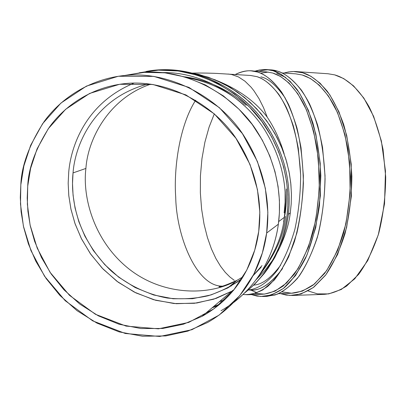 <?xml version="1.0" encoding="UTF-8"?>
<svg xmlns="http://www.w3.org/2000/svg" width="406" height="406" viewBox="0 0 406 406"><rect width="100%" height="100%" fill="white"/><g stroke="black" fill="none" stroke-linecap="round" stroke-linejoin="round"><path stroke-width="0.61" d="M73.044 172.905L72.507 183.517L73.07 195.256L75.064 208.055L78.871 221.772L84.864 236.104L93.39 250.578L104.667 264.534L118.704 277.166L135.228 287.59L153.656 294.984L173.108 298.76L192.571 298.689L211.049 294.923L227.72 287.986L241.864 278.744C232.044 285.905 220.849 291.569 208.283 295.73C195.083 298.74 181.421 299.511 167.302 298.04C146.256 294.152 126.758 284.393 111.249 270.98C76.054 237.535 70.502 197.077 73.044 172.905L85.905 168.434C87.818 139.207 108.671 98.308 150.727 84.159C108.671 98.308 87.818 139.207 85.905 168.434L73.044 172.905C74.861 146.561 92.827 98.323 148.454 83.864C92.827 98.323 74.861 146.561 73.044 172.905M243.067 276.785L236.952 280.353C210.054 295.898 163.486 296.395 128.682 268.736C93.979 241.083 82.286 197.377 85.905 168.434C82.286 197.377 93.979 241.083 128.682 268.736C163.486 296.395 210.054 295.898 236.952 280.353L243.067 276.785M284.291 217.377C287.225 195.753 285.413 164.699 265.981 132.051C246.868 99.521 204.974 71.72 162.512 72.583C204.974 71.72 246.868 99.521 265.981 132.051C285.413 164.699 287.225 195.753 284.291 217.377L278.694 221.554L284.291 217.377C282.723 235.419 274.461 254.577 259.495 274.852C274.461 254.577 282.723 235.419 284.291 217.377M212.125 307.814L218.306 305.474L212.125 307.814M233.399 290.493L213.688 299.207L194.383 303.302L174.007 303.531L153.605 299.709L134.249 292.071L116.867 281.236L102.094 268.051L90.213 253.456L81.23 238.302L74.907 223.29L70.893 208.917L68.776 195.504L68.172 183.207L68.726 172.088C70.898 146.434 85.524 103.18 134.016 83.118C85.524 103.18 70.898 146.434 68.726 172.088L68.172 183.329L68.807 195.768L70.984 209.354L75.12 223.904L81.626 239.093L90.868 254.389L103.068 269.071L118.222 282.241L135.99 292.934L155.691 300.293L176.356 303.708L196.869 302.993L216.165 298.385L233.399 290.493M258.724 231.466C261.748 208.542 259.454 174.849 237.195 140.146C215.307 105.443 167.998 78.49 124.185 83.702C90.34 87.468 64.036 106.666 49.334 127.245C35.581 148.769 28.369 168.404 27.715 186.146L27.202 198.128L27.928 211.379L30.267 225.843L34.642 241.347L41.478 257.551L51.151 273.928L63.899 289.732L79.743 304.038L98.353 315.848L119.07 324.237L140.907 328.535L162.715 328.469L183.375 324.227L201.98 316.386C241.093 294.604 255.435 257.343 258.724 231.466L254.729 250.152L246.731 270.168L233.531 290.331L214.221 308.636L188.734 322.4L158.411 328.83L126.099 326.109L95.41 314.274L69.492 295.324L50.045 272.304L37.225 248.173L30.105 225.097L27.369 204.269L27.715 186.146L30.607 168.404L37.042 148.951L48.319 128.672L65.645 109.295L89.635 93.441L119.582 84.286L152.966 84.489L185.887 94.902L214.388 113.944L235.957 138.314L250.005 164.425L257.44 189.536L259.825 212.074L258.724 231.466M182.106 71.527L198.92 74.415L215.246 79.865L230.557 87.645L244.417 97.384L256.521 108.615L266.701 120.851L274.928 133.615L281.272 146.5L285.89 159.167L288.976 171.362L290.747 182.913L291.422 193.718L291.209 203.721L290.285 212.906L288.372 214.332L290.285 212.906C288.915 224.736 284.829 237.459 278.029 251.075C284.829 237.459 288.915 224.736 290.285 212.906L291.183 204.147L291.437 194.641L290.894 184.405L289.377 173.474L286.702 161.928L282.667 149.915L277.1 137.639L269.858 125.358L260.84 113.426L250.04 102.231L237.551 92.198L223.584 83.753L208.466 77.267L192.617 73.019M219.316 301.734L224.934 299.618L219.316 301.734M256.14 279.663L265.174 270.173L272.604 260.21M219.895 304.165L213.642 306.53L219.895 304.165M283.596 221.813L285.398 211.983L286.078 205.893L286.484 197.737L286.296 188.988M246.163 105.372C228.832 89.711 208.359 80.2 184.75 76.835M253.019 275.75L261.114 267.224M266.661 233.024L267.864 212.348L265.341 188.298L257.419 161.507L242.423 133.65L219.397 107.671L188.973 87.412L153.869 76.389L118.308 76.262L86.458 86.102L60.981 103.038L42.61 123.693L30.673 145.267L23.873 165.952L20.828 184.796L20.488 204.035L23.406 226.142L30.968 250.634L44.574 276.247L65.199 300.699L92.695 320.857L125.276 333.488L159.624 336.462L191.896 329.708L219.067 315.142L239.687 295.705L253.801 274.258L262.367 252.938L266.661 233.024C263.139 260.302 248.157 299.237 207.552 322.516L187.821 331.123L165.831 335.919L142.547 336.244L119.176 331.89L96.953 323.115L76.952 310.631L59.905 295.426L46.172 278.587L35.743 261.109L28.369 243.793L23.644 227.223L21.102 211.765L20.3 197.6L20.828 184.796C21.493 165.785 29.242 144.729 44.081 121.627C59.946 99.551 88.467 79.038 124.987 75.45C171.545 70.548 221.265 99.516 244.214 136.309C267.554 173.113 269.904 208.735 266.661 233.024L278.354 224.208C281.525 200.787 279.313 166.48 256.831 131.067C234.724 95.674 186.719 67.812 141.608 72.578L124.683 75.475L144.363 72.354L164.963 72.836L185.593 77.084L205.34 84.93L223.371 95.902L239.068 109.29L252.075 124.292L262.296 140.116L269.848 156.071L274.989 171.621L278.059 186.395L279.419 200.143L279.414 212.759L278.354 224.208L266.661 233.024M284.154 212.891L285.124 202.381L285.103 190.784M244.016 105.179C228.213 91.091 209.658 82.017 188.354 77.947M253.171 275.461L262.017 265.615M267.265 117.222C255.75 101.845 239.083 89.685 217.271 80.738C239.083 89.685 255.75 101.845 267.265 117.222L263.519 107.641L259.048 98.694L253.887 90.711L251.06 87.173L244.98 81.205L238.439 76.917L231.598 74.506L228.116 74.034L231.598 74.506L238.439 76.917L244.98 81.205L251.06 87.173L253.887 90.711L259.048 98.694L263.519 107.641L267.265 117.222C274.537 128.098 280.181 140.369 284.2 154.031M233.998 289.762L232.491 290.594M258.972 71.395C265.722 69.411 271.736 69.279 277.019 70.999L273.045 70.735C267.782 69.01 261.794 69.142 255.08 71.136L259.409 70.02L264.342 69.538L266.691 69.604L273.045 70.735C280.292 72.583 288.275 78.81 296.999 89.416C302.759 97.897 308.047 109.062 312.869 122.922C317.116 138.471 319.776 156.046 320.841 175.646L319.471 205.482C316.553 225.168 311.96 242.636 305.698 257.891C298.831 271.167 291.589 281.206 283.977 288.001C276.516 293.091 269.538 295.928 263.042 296.502L256.978 296.086L251.487 294.599L260.713 296.492L271.421 295L283.312 288.524L295.609 275.496L306.977 254.998L315.726 227.593L320.359 195.763L320.238 163.344L315.838 134.087L308.428 110.402L299.461 93.004L290.128 81.352L281.191 74.323L273.045 70.735L277.019 70.999C284.418 72.867 292.569 79.266 301.47 90.198C307.342 98.952 312.691 110.478 317.522 124.784C321.735 140.821 324.252 158.847 325.074 178.868C324.582 199.366 322.009 218.87 317.36 237.368C311.686 254.263 305.043 267.93 297.425 278.364C289.706 286.758 282.226 292.305 274.979 294.995L265.017 296.365M247.614 294.731L243.047 294.507C249.096 295 255.734 293.436 262.971 289.823L274.151 280.186C281.718 270.726 288.478 257.861 294.431 241.585C299.445 223.503 302.429 204.091 303.389 183.345C302.998 162.923 300.841 144.399 296.918 127.773C292.33 112.924 287.169 100.947 281.434 91.847C272.71 80.51 264.717 73.897 257.455 72.019C266.509 74.902 277.907 83.337 288.58 104.53C293.721 116.334 297.877 130.742 301.039 147.754L303.368 175.696C303.165 195.596 301.008 214.713 296.887 233.054L288.686 256.77C282.063 269.838 275.085 279.714 267.752 286.392C260.576 291.396 253.862 294.172 247.614 294.731L262.809 294.208C269.168 293.65 275.999 290.884 283.297 285.915L294.284 274.248C301.506 263.494 307.712 249.726 312.904 232.948C317.081 214.744 319.268 195.768 319.466 176.016L317.091 148.281C313.863 131.392 309.636 117.085 304.404 105.357C293.543 84.301 281.947 75.907 272.741 73.029L280.47 76.429L288.93 82.966L297.786 93.71L306.373 109.666L313.671 131.392L318.395 158.447L319.344 188.917L315.924 219.605L308.484 246.975L298.222 268.422L286.661 282.972L275.126 291.102L264.479 294.101L255.135 293.436M285.748 77.465L276.714 73.293M268.351 72.09L260.596 73.151M263.042 296.502L266.996 296.365L277.044 294.284C284.307 291.041 291.721 284.931 299.288 275.953C306.692 264.966 313.046 250.908 318.355 233.785C322.623 215.21 324.851 195.859 325.028 175.727L322.562 147.474C319.233 130.28 314.878 115.725 309.504 103.804C298.349 82.403 286.458 73.902 277.019 70.999L268.655 69.802M280.419 293.604L289.945 295.461L300.998 293.969L313.265 287.565L325.932 274.7L337.63 254.481L346.628 227.461L351.378 196.093L351.231 164.136L346.678 135.294L339.025 111.934L329.773 94.76L320.141 83.24L310.92 76.282L302.511 72.72C297.08 70.999 290.899 71.116 283.961 73.06L288.433 71.974L293.523 71.512L302.511 72.72C309.991 74.562 318.233 80.728 327.231 91.213C333.174 99.592 338.634 110.615 343.608 124.287C347.998 139.618 350.748 156.944 351.86 176.265C351.687 196.144 349.414 215.251 345.049 233.597C339.614 250.507 333.098 264.397 325.505 275.258L313.945 287.047C306.256 292.081 299.06 294.888 292.35 295.466L286.088 295.066L280.419 293.604M278.557 293.665L292.112 293.203C298.674 292.64 305.718 289.904 313.244 284.992L324.567 273.471C332.001 262.86 338.391 249.279 343.725 232.739C348.013 214.799 350.251 196.093 350.444 176.625L347.978 149.286C344.643 132.635 340.274 118.522 334.874 106.951C323.668 86.163 311.701 77.85 302.196 74.983L310.321 78.439L319.217 85.118L328.515 96.126L337.477 112.487L344.983 134.731L349.627 162.283L350.15 193.028L346.003 223.549L337.701 250.253L326.632 270.665L314.437 284.048L302.465 291.092L291.564 293.213L282.089 291.904M292.35 295.466L324.409 294.33C331.332 293.751 338.761 290.975 346.688 286.007L358.61 274.38C366.43 263.677 373.139 250.005 378.727 233.354C383.213 215.302 385.538 196.499 385.7 176.94L383.051 149.479C379.514 132.757 374.89 118.588 369.186 106.976C357.351 86.113 344.74 77.769 334.727 74.887L327.952 73.745L295.954 71.583M256.856 76.638C265.468 79.449 276.273 87.518 286.408 107.565C291.295 118.719 295.263 132.331 298.319 148.398L300.643 174.824C300.562 193.687 298.628 211.891 294.852 229.441C290.117 245.686 284.403 259.109 277.704 269.706C267.432 283.292 257.074 289.153 248.167 290.057C257.074 289.153 267.432 283.292 277.704 269.706C284.403 259.109 290.117 245.686 294.852 229.441C298.628 211.891 300.562 193.687 300.643 174.824C299.608 156.523 297.136 140.126 293.244 125.621C288.839 112.69 284.007 102.251 278.755 94.304C270.797 84.331 263.494 78.444 256.856 76.638L250.624 75.486L216.819 73.42C215.216 73.308 200.823 72.836 193.048 73.1M251.177 289.98C260.799 290.64 271.269 283.489 282.591 268.528C270.36 284.433 259.221 291.579 249.167 289.97M214.312 113.878L209.095 127.093L204.893 142.201L201.955 158.66L200.432 175.788L200.351 192.85L201.615 209.156L204.051 224.163L207.415 237.49L211.44 248.944L215.885 258.495L220.544 266.234L225.239 272.319L229.847 276.958L234.282 280.358L229.847 276.958L225.239 272.319L220.544 266.234L215.885 258.495L211.44 248.944L207.415 237.49L204.051 224.163L201.615 209.156L200.351 192.85L200.432 175.788L201.955 158.66L204.893 142.201L209.095 127.093L214.312 113.878M334.727 74.887L343.715 78.591L353.58 85.905L363.857 98.09L373.596 116.299L381.371 140.973L385.472 171.093L384.538 203.782L378.275 234.891L367.724 260.591L354.768 278.795L341.289 289.473L328.637 293.919L317.497 293.873L308.068 290.924M257.455 72.019C251.111 69.725 243.717 70.553 235.277 74.496C241.052 71.623 246.361 70.421 251.212 70.877L257.455 72.019M272.741 73.029L266.387 71.887L251.212 70.877M285.327 98.191C276.385 85.392 268.234 78.292 260.88 76.896M257.069 292.762L250.588 289.991M302.196 74.983L295.639 73.836L282.104 72.938M280.647 265.159C271.122 277.912 262.129 284.565 253.674 285.119M195.672 100.206C179.655 125.063 173.58 167.825 175.722 197.331C176.402 235.825 196.331 286.382 222.214 286.149C196.331 286.382 176.402 235.825 175.722 197.331C173.58 167.825 179.655 125.063 195.672 100.206M285.19 192.926L285.2 192.145M221.031 310.732C260.378 288.103 274.903 250.512 278.354 224.208C275.141 247.736 263.819 279.262 233.516 302.587M139.172 72.826L153.605 70.502C197.661 65.843 244.422 92.898 265.92 127.291C287.788 161.695 289.904 195.058 286.788 217.855C283.672 240.332 273.02 270.198 244.671 292.929C273.02 270.198 283.672 240.332 286.788 217.855L287.829 206.806L287.859 194.647L286.59 181.401L283.692 167.181L278.82 152.209L271.65 136.832L261.926 121.556L249.533 107.032L234.541 93.999L217.266 83.23L198.285 75.394L178.361 70.979L158.376 70.162L139.172 72.826M250.096 288.367L255.272 283.566L264.321 273.426L268.204 268.178L274.771 257.536L279.866 246.909L283.657 236.505L286.326 226.472L288.042 216.905C291.153 194.205 289.052 160.984 267.275 126.728C245.863 92.487 199.29 65.549 155.391 70.192L146.119 71.461C190.267 62.676 241.093 87.645 264.778 123.069C288.854 158.391 291.28 193.439 288.042 216.905L286.326 226.472L283.657 236.505L279.866 246.909L274.771 257.536L268.204 268.178L264.321 273.426L255.272 283.566L250.096 288.367M258.175 276.806C274.877 255.628 284.002 235.505 285.555 216.434M237.632 281.896L231.567 284.804M227.72 287.986L236.952 280.353C226.391 285.098 220.392 287.225 218.961 286.727L221.488 286.316M231.065 291.802L201.98 316.386M270.64 69.868L266.691 69.604M231.329 285.961L230.126 285.997M141.608 72.578L124.987 75.45M153.605 70.502L155.391 70.192"/></g></svg>
